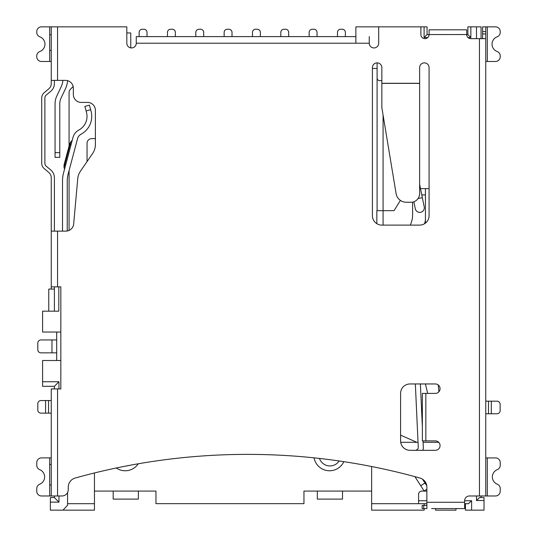 <?xml version="1.0" encoding="UTF-8"?>
<svg xmlns="http://www.w3.org/2000/svg" width="537" height="537" viewBox="0 0 537 537"><rect width="100%" height="100%" fill="white"/><g stroke="black" fill="none" stroke-linecap="round" stroke-linejoin="round"><path stroke-width="0.81" d="M426.868 491.1L421.74 491.1A3.148 3.148 0 0 0 418.591 494.248L418.591 500.739L426.868 500.739M464.653 500.739L471.614 500.739L471.614 510.15L465.438 510.15L465.438 503.693M476.494 495.98L476.494 500.518L484.018 500.518L484.018 510.15L471.614 510.15M476.494 500.518L479.514 497.557L484.018 497.557L484.018 500.518M481.058 495.98L481.058 497.557M466.7 34.63L467.895 34.63L467.895 26.85L481.058 26.85L481.058 38.657M67.561 503.693L94.452 503.693L94.452 510.15L50.371 510.15L50.371 497.557L54.398 497.557L54.398 495.98L41.49 495.98A4.726 4.726 0 0 1 36.771 491.261L36.771 488.583A4.726 4.726 0 0 1 39.731 484.199A7.833 7.833 0 0 0 39.731 469.667A4.726 4.726 0 0 1 36.771 465.284L36.771 462.605A4.726 4.726 0 0 1 40.899 457.92L41.49 457.92M54.398 388.929L54.398 386.318L42.591 386.318L42.591 360.502L60.835 360.502M381.847 80.624L379.619 80.624A2.531 2.531 0 0 1 377.095 78.1L377.095 62.869M476.494 38.657L476.494 26.85M470.855 26.85L470.855 37.583L468.036 37.583M427.741 37.583L424.102 37.583L424.102 26.85L427.063 26.85L427.063 34.63L429.076 34.63M355.87 42.906L355.87 26.85L378.699 26.85L378.699 43.222A4.726 4.726 0 0 1 373.974 47.947A4.726 4.726 0 0 1 369.255 43.222L136.264 43.222A4.726 4.726 0 0 1 131.538 47.947A4.726 4.726 0 0 1 126.819 43.222L126.819 26.85L49.679 26.85L49.679 34.724L51.25 34.724L51.25 26.85L51.25 83.524A6.974 6.974 0 0 1 48.746 88.874L44.229 92.653A6.974 6.974 0 0 0 41.725 98.009L41.725 163.275A6.974 6.974 0 0 0 44.229 168.631L48.746 172.404A6.974 6.974 0 0 1 51.25 177.76L51.25 231.125L57.546 231.125L57.546 286.859L60.835 286.859L60.835 388.929L51.25 388.929L51.25 495.98L61.956 495.98A6.296 6.296 0 0 0 68.253 489.684L68.253 487.166A9.478 9.478 0 0 1 75.18 478.037A639.795 639.795 0 0 1 419.947 478.037A9.478 9.478 0 0 1 426.868 487.166L426.868 502.276L464.653 502.276L464.653 508.573L431.594 508.573M429.076 34.529L429.076 29.81L466.7 29.81L466.7 34.529L429.076 34.563A4.095 4.095 0 0 1 424.982 38.657A4.095 4.095 0 0 1 420.887 34.563L420.887 26.85L424.102 26.85M130.753 47.88L130.753 32.958L126.819 32.958M60.835 332.041L42.591 332.041L42.591 311.171L58.808 311.171L58.808 286.859M94.452 491.073L155.972 491.073L155.972 503.666L303.955 503.666L303.955 491.073L371.644 491.073M138.291 463.773A15.741 15.741 0 0 1 116.287 467.989M343.828 461.659A15.741 15.741 0 0 1 314.064 457.839M418.591 500.739L418.591 503.693L371.644 503.693L371.644 466.525M424.196 508.573L424.196 510.15L371.644 510.15L371.644 503.693M400.689 442.3L416.826 442.3L400.582 435.138M377.095 210.658L377.095 78.1M377.095 68.454L372.403 68.454M383.076 115.039L383.076 210.658L376.84 210.658L376.84 223.681M42.591 381.753L58.963 381.753L58.963 388.929M58.963 495.98L58.963 502.122L50.371 502.122M67.561 492.557L67.561 505.304L62.997 510.15M94.452 472.963L94.452 503.693M54.398 311.171L54.398 286.859M54.398 289.06L48.766 289.06L48.766 311.171M464.653 503.693L468.452 503.693L471.614 500.739M424.196 505.424L424.196 503.693M426.868 503.693L418.591 503.693M454.383 508.573L457.665 508.573L455.994 508.573L455.994 510.15L435.594 510.15L435.594 508.573L434.05 508.573L437.333 508.573M54.398 386.318L58.963 381.753M58.963 502.122L54.398 497.557M424.102 37.583L427.063 34.63M467.895 34.63L470.855 37.583M51.25 72.133L51.25 50.465L49.679 50.465L49.679 34.724M51.25 484.965L49.679 484.965L49.679 464.498L51.25 464.498M485.75 270.641L485.75 305.278M485.75 86.672L485.75 115.012M317.031 36.61L317.031 32.395A3.148 3.148 0 0 0 313.883 29.24L312.306 29.24A3.148 3.148 0 0 0 309.158 32.395L309.158 36.61M45.585 400.548L40.953 400.548A3.148 3.148 0 0 0 37.805 403.696L37.805 409.993A3.148 3.148 0 0 0 40.953 413.141L45.585 413.141L45.585 400.548L51.25 400.548M51.25 413.141L45.585 413.141M113.179 491.073L113.179 499.101L138.371 499.101L138.371 491.073M317.333 491.073L317.333 499.101L342.519 499.101L342.519 491.073M129.055 465.445A11.022 11.022 0 0 1 126.598 465.915M339.149 460.961A11.022 11.022 0 0 1 319.481 458.43M485.75 413.772L496.987 413.772A3.148 3.148 0 0 0 500.135 410.624L500.135 404.327A3.148 3.148 0 0 0 496.987 401.179L485.75 401.179M56.7 360.502L56.7 332.041M62.52 231.125L62.52 180.969A31.837 31.837 0 0 1 63.594 172.786L73.025 137.331A11.499 11.499 0 0 1 78.187 130.451L79.543 129.632A15.479 15.479 0 0 0 86.47 112.314L86.101 110.951L90.659 109.709L91.028 111.072A20.205 20.205 0 0 1 81.986 133.673L80.637 134.492A6.78 6.78 0 0 0 77.59 138.546L68.159 174.001A27.112 27.112 0 0 0 67.246 180.969L67.246 230.991M51.975 339.941L51.975 352.849L40.953 352.849A3.148 3.148 0 0 1 37.805 349.701L37.805 343.089A3.148 3.148 0 0 1 40.953 339.941L56.7 339.941M51.975 352.849L56.7 352.849M84.859 106.393L89.417 105.151L84.859 106.393L86.101 110.951M90.659 109.709L89.417 105.151M72.22 140.372L70.891 141.708L70.159 144.446L69.548 144.285L69.669 143.829L64.151 164.564L64.031 165.02L64.151 164.564L65.675 164.966M203.684 36.61L203.684 32.395A3.148 3.148 0 0 0 200.536 29.24L198.958 29.24A3.148 3.148 0 0 0 195.81 32.395L195.81 36.61M288.691 36.61L288.691 32.395A3.148 3.148 0 0 0 285.543 29.24L283.972 29.24A3.148 3.148 0 0 0 280.817 32.395L280.817 36.61M167.47 36.61L167.47 32.395A3.148 3.148 0 0 1 170.625 29.24L172.196 29.24A3.148 3.148 0 0 1 175.344 32.395L175.344 36.61M67.602 80.664A23.373 23.373 0 0 1 65.44 88.78L61.124 97.915A14.009 14.009 0 0 0 59.782 103.896L59.782 157.354L55.063 157.354L55.063 103.896A18.735 18.735 0 0 1 56.855 95.895L61.164 86.766A18.654 18.654 0 0 0 62.883 80.375M87.054 161.57L87.054 143.312A4.726 4.726 0 0 1 91.78 138.593L95.391 138.593M69.072 146.071L69.072 92.626A4.773 4.773 0 0 1 70.428 89.296L73.153 86.491M69.072 230.42L69.072 170.565M232.018 36.61L232.018 32.395A3.148 3.148 0 0 0 228.869 29.24L227.299 29.24A3.148 3.148 0 0 0 224.144 32.395L224.144 36.61M147.01 36.61L147.01 32.395A3.148 3.148 0 0 0 143.862 29.24L142.285 29.24A3.148 3.148 0 0 0 139.137 32.395L139.137 36.61M345.365 36.61L345.365 32.395A3.148 3.148 0 0 0 342.217 29.24L340.646 29.24A3.148 3.148 0 0 0 337.491 32.395L337.491 36.61M260.358 36.61L260.358 32.395A3.148 3.148 0 0 0 257.21 29.24L255.632 29.24A3.148 3.148 0 0 0 252.484 32.395L252.484 36.61M410.362 225.11L411.322 222.425A21.936 21.936 0 0 0 412.591 215.069L412.591 202.1M421.787 194.918L425.438 194.918M429.076 188.621L420.505 188.621M400.394 200.388L394.057 210.658L383.076 210.658L383.076 225.11M425.438 218.834A13.002 13.002 0 0 1 424.686 223.191L424.478 223.775M424.754 223.607L425.438 221.68M438.716 442.3L423.082 442.3M418.034 442.3L416.826 442.3M425.438 223.117L425.438 188.621M427.68 393.399L425.411 383.955M438.232 384.948L438.917 391.768M422.525 479.192L424.962 482.998L420.719 485.717L424.116 491.019L426.868 489.254M416.108 450.328L417.82 448.872A1.336 1.336 0 0 0 418.289 447.791L415.343 383.955M420.719 485.717L414.913 476.648M423.015 440.884L423.324 447.563A6.377 6.377 0 0 1 422.827 450.328M420.384 383.955L422.371 426.902M426.781 485.837L424.962 482.998M413.852 201.751L415.276 208.732A4.564 4.564 0 0 0 420.659 212.296A4.564 4.564 0 0 0 424.223 206.92L419.632 184.305M487.321 457.92L496.101 457.92A4.726 4.726 0 0 1 500.229 462.605L500.229 465.284A4.726 4.726 0 0 1 497.269 469.667A7.833 7.833 0 0 0 497.269 484.199A4.726 4.726 0 0 1 500.229 488.583L500.229 491.261A4.726 4.726 0 0 1 495.51 495.98L487.321 495.98L487.321 457.92L485.75 457.92M495.51 26.85A4.726 4.726 0 0 1 500.229 31.576L500.229 32.395A4.726 4.726 0 0 1 497.155 36.818A7.84 7.84 0 0 0 497.155 51.518A4.726 4.726 0 0 1 500.229 55.942L500.229 56.761A4.726 4.726 0 0 1 495.51 61.486L487.321 61.486L487.321 26.85L495.51 26.85M487.321 26.85L482.602 26.85L485.75 26.85L485.75 495.98L487.321 495.98M485.75 495.98L469.378 495.98A4.726 4.726 0 0 0 464.653 500.706L464.653 502.276M482.602 26.85L482.602 38.657M459.692 29.81L456.544 29.81L459.692 29.81M439.232 29.81L456.544 29.81M429.076 29.81L433.956 29.81M466.7 29.81L461.82 29.81M466.7 34.529L466.7 34.563A4.095 4.095 0 0 0 470.795 38.657L485.75 38.657L485.75 61.486L487.321 61.486M400.582 440.884A9.444 9.444 0 0 0 410.026 450.328L435.339 450.328A4.726 4.726 0 0 0 440.065 445.603A4.726 4.726 0 0 0 435.339 440.884L422.371 440.884L422.371 393.399L435.339 393.399A4.726 4.726 0 0 0 440.065 388.681A4.726 4.726 0 0 0 435.339 383.955L410.026 383.955A9.444 9.444 0 0 0 400.582 393.399L400.582 440.884M381.847 83.289L381.847 67.595A4.726 4.726 0 0 0 377.122 62.869A4.726 4.726 0 0 0 372.403 67.595L372.403 215.666A9.444 9.444 0 0 0 381.847 225.11L419.632 225.11A9.444 9.444 0 0 0 429.076 215.666L429.076 67.595A4.726 4.726 0 0 0 424.351 62.869A4.726 4.726 0 0 0 419.632 67.595L419.632 193.548A8.713 8.706 0 0 1 410.919 202.261L406.355 202.261A10.411 10.411 0 0 1 396.078 193.548L381.847 107.628L381.847 83.289L419.632 83.289M420.887 26.85L378.699 26.85M57.546 26.85L57.546 80.375L65.48 80.375A7.874 7.874 0 0 1 73.354 88.249L73.354 94.546A7.874 7.874 0 0 0 81.228 102.413L87.524 102.413A7.874 7.874 0 0 1 95.391 110.286L95.391 144.607A15.607 15.607 0 0 1 92.646 153.448L80.449 171.175A15.607 15.607 0 0 0 77.758 178.62L73.67 223.956A7.874 7.874 0 0 1 65.829 231.125L57.546 231.125M426.868 502.276L426.868 508.573L422.149 508.573L422.149 505.424L423.72 505.424L423.72 508.573M426.868 505.424L423.72 505.424M485.75 154.253L485.75 145.077M41.49 457.886L49.679 457.886L49.679 464.498M49.679 50.465L49.679 61.486L51.25 61.486L41.49 61.486A4.726 4.726 0 0 1 36.771 56.761L36.771 55.942A4.726 4.726 0 0 1 39.845 51.518A7.84 7.84 0 0 0 39.845 36.818A4.726 4.726 0 0 1 36.771 32.395L36.771 31.576A4.726 4.726 0 0 1 41.49 26.85L49.679 26.85M54.398 80.375L54.398 83.524A10.122 10.122 0 0 1 50.767 91.29L46.242 95.069A3.826 3.826 0 0 0 44.873 98.009L44.873 163.275A3.826 3.826 0 0 0 46.242 166.215L50.767 169.987A10.122 10.122 0 0 1 54.398 177.76L54.398 231.125M51.25 33.146L51.25 36.294M51.25 393.655L51.25 388.929M51.25 415.376L51.25 424.827M51.25 462.921L51.25 466.069M51.25 231.125L51.25 289.06M57.546 80.375L51.25 80.375M51.25 286.859L57.546 286.859M369.255 36.61L369.255 42.906M355.87 36.61L136.264 36.61L136.264 42.906M51.25 457.886L49.679 457.886M488.489 413.772L488.489 401.179M491.321 413.772L491.321 401.179M48.545 413.141L48.545 400.548M64.527 169.283L64.037 167.463L64.762 164.725L70.159 144.446L71.072 144.688M59.782 152.636L55.063 152.636M422.344 197.663L418.068 198.529M425.834 440.884L425.834 393.399M57.546 388.929L57.546 495.98M479.454 495.98L479.454 38.657M49.679 484.965L49.679 495.98M381.847 83.383L419.632 83.383M482.602 31.576L485.75 31.576M482.602 33.932L485.75 33.932M64.037 167.463L64.031 165.02M70.891 141.708L69.669 143.829"/></g></svg>
